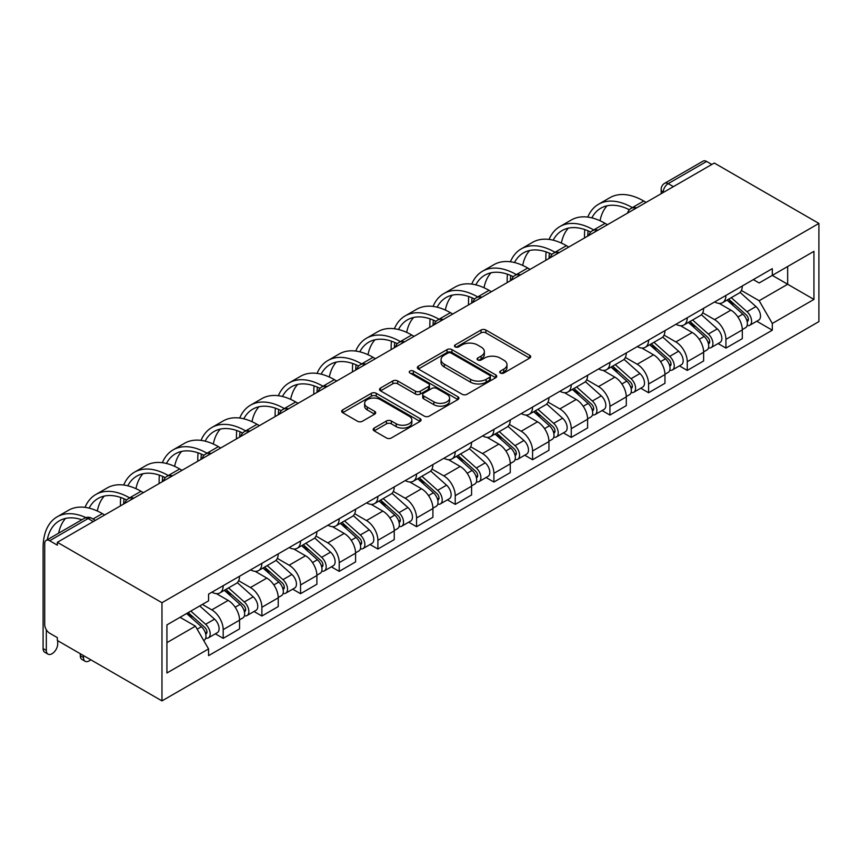 <?xml version="1.0" encoding="UTF-8"?>
<svg xmlns="http://www.w3.org/2000/svg" width="862" height="862" viewBox="0 0 862 862"><rect width="100%" height="100%" fill="white"/><g stroke="black" fill="none" stroke-linecap="round" stroke-linejoin="round"><path stroke-width="1.29" d="M500.423 373.03A2.414 1.39 0 0 0 503.828 373.03L529.677 358.107A3.437 1.983 0 0 0 530.69 356.706A3.437 1.983 0 0 0 529.677 355.295L485.877 330.017A3.437 1.983 0 0 0 481.018 330.017L455.158 344.94A2.414 1.39 0 0 0 454.457 345.921A2.414 1.39 0 0 0 455.158 346.901A2.414 1.39 0 0 0 458.562 346.901L461.913 344.972A11.012 6.357 0 0 1 477.483 344.972L481.136 347.084A11.012 6.357 0 0 1 484.358 351.577A11.012 6.357 0 0 1 481.136 356.071L477.785 357.999A2.414 1.39 0 0 0 477.085 358.991A2.414 1.39 0 0 0 477.785 359.971A2.414 1.39 0 0 0 481.201 359.971L484.541 358.042A11.012 6.357 0 0 1 500.111 358.042L503.764 360.144A11.012 6.357 0 0 1 506.985 364.637A11.012 6.357 0 0 1 503.764 369.141L500.423 371.069A2.414 1.39 0 0 0 499.712 372.05A2.414 1.39 0 0 0 500.423 373.03L500.423 371.069M374.194 428.069A3.437 1.983 0 0 0 373.181 429.47A3.437 1.983 0 0 0 374.194 430.881L386.478 437.971A3.437 1.983 0 0 0 391.348 437.971L420.063 421.399A3.437 1.983 0 0 0 421.065 419.988A3.437 1.983 0 0 0 420.063 418.587L376.263 393.298A3.437 1.983 0 0 0 371.393 393.298L342.677 409.881A3.437 1.983 0 0 0 341.675 411.282A3.437 1.983 0 0 0 342.677 412.682L357.525 421.259A3.437 1.983 0 0 0 362.396 421.259L374.679 414.159A3.437 1.983 0 0 0 375.692 412.758A3.437 1.983 0 0 0 374.679 411.357L367.32 407.101A9.202 5.312 0 0 1 364.626 403.341A9.202 5.312 0 0 1 370.304 398.438A9.202 5.312 0 0 1 380.336 399.591L409.17 416.238A9.202 5.312 0 0 1 411.864 419.988A9.202 5.312 0 0 1 406.185 424.901A9.202 5.312 0 0 1 396.154 423.748L391.348 420.979A3.437 1.983 0 0 0 386.478 420.979L374.194 428.069L374.194 430.881L386.478 423.835L386.478 420.979M161.97 602.71L57.355 542.306L714.286 163.037L818.9 223.43L161.97 602.71L161.97 700.892L818.9 321.612L818.9 223.43M462.151 394.279A3.437 1.983 0 0 0 467.021 394.279L495.736 377.707A3.437 1.983 0 0 0 496.738 376.306A3.437 1.983 0 0 0 495.736 374.895L451.936 349.606A3.437 1.983 0 0 0 447.066 349.606L418.361 366.188A3.437 1.983 0 0 0 417.348 367.589A3.437 1.983 0 0 0 418.361 369.001L462.151 394.279M410.926 373.558A2.414 1.39 0 0 1 413.372 373.892L413.372 371.037L457.894 396.746A3.437 1.983 0 0 1 458.907 398.147A3.437 1.983 0 0 1 457.894 399.548L429.19 416.13A3.437 1.983 0 0 1 424.319 416.13L380.519 390.842L380.519 388.029A3.437 1.983 0 0 0 379.506 389.441A3.437 1.983 0 0 0 380.519 390.842M380.519 388.029L392.803 380.939A3.437 1.983 0 0 1 397.673 380.939L415.441 391.197A3.437 1.983 0 0 0 420.3 391.197L428.457 386.488A3.437 1.983 0 0 0 429.459 385.077A3.437 1.983 0 0 0 428.457 383.676L409.956 372.998A2.414 1.39 0 0 1 409.256 372.018A2.414 1.39 0 0 1 410.743 370.735A2.414 1.39 0 0 1 413.372 371.037M57.355 542.306L57.355 545.172L49.673 540.733A7.015 4.051 -120 0 0 46.16 540.388A7.015 4.051 -120 0 0 44.716 543.599L44.716 624.605A7.015 4.051 -120 0 0 49.673 633.193L57.355 637.632L57.355 640.488L161.97 700.892M673.384 186.645L668.179 183.638A7.015 4.051 60 0 0 664.667 183.294L703.101 161.108A7.015 4.051 60 0 1 706.603 161.453L668.179 183.638A7.015 4.051 120 0 0 663.223 192.226L663.223 192.517M711.807 164.459L706.603 161.453M725.933 295.418A16.13 9.31 60 0 1 722.593 302.659L738.96 293.209A16.13 9.31 -120 0 0 742.301 285.979M702.713 312.787L714.533 319.608A16.13 9.31 60 0 1 725.933 339.359L742.301 329.909A16.13 9.31 -120 0 0 730.901 310.158L719.188 303.402M742.301 329.909L742.301 338.647L725.933 348.086L718.089 343.561M722.593 302.659A16.13 9.31 60 0 1 714.663 301.937M725.933 339.359L725.933 348.086M687.262 317.744A16.13 9.31 60 0 1 683.922 324.985L700.289 315.546A16.13 9.31 -120 0 0 703.629 308.305M679.418 365.887L687.262 370.423L703.629 360.973L703.629 352.246A16.13 9.31 -120 0 0 692.218 332.495L680.517 325.728M683.922 324.985A16.13 9.31 60 0 1 675.991 324.263M664.042 335.113L675.862 341.934A16.13 9.31 60 0 1 687.262 361.684L687.262 370.423M648.59 340.081A16.13 9.31 60 0 1 645.25 347.311L661.617 337.872A16.13 9.31 -120 0 0 664.958 330.631M640.746 388.212L648.59 392.749L664.958 383.299L664.958 374.571A16.13 9.31 -120 0 0 653.547 354.821L641.845 348.054M645.25 347.311A16.13 9.31 60 0 1 637.32 346.589M625.37 357.439L637.19 364.26A16.13 9.31 60 0 1 648.59 384.01L648.59 392.749M609.919 362.406A16.13 9.31 60 0 1 606.579 369.647L622.946 360.197A16.13 9.31 -120 0 0 626.286 352.957M602.075 410.538L609.919 415.075L626.286 405.625L626.286 396.897A16.13 9.31 -120 0 0 614.875 377.147L603.163 370.38M606.579 369.647A16.13 9.31 60 0 1 598.637 368.914M586.699 379.765L598.519 386.596A16.13 9.31 60 0 1 609.919 406.347L609.919 415.075M571.247 384.732A16.13 9.31 60 0 1 567.907 391.973L584.274 382.523A16.13 9.31 -120 0 0 587.615 375.282M563.403 432.875L571.247 437.4L587.615 427.951L587.615 419.223A16.13 9.31 -120 0 0 576.204 399.472L564.491 392.706M567.907 391.973A16.13 9.31 60 0 1 559.966 391.24M548.027 402.091L559.847 408.922A16.13 9.31 60 0 1 571.247 428.673L571.247 437.4M532.576 407.058A16.13 9.31 60 0 1 529.236 414.299L545.603 404.849A16.13 9.31 -120 0 0 548.932 397.608M524.732 455.201L532.576 459.726L548.943 450.276L548.943 441.549A16.13 9.31 -120 0 0 537.532 421.798L525.82 415.042M529.236 414.299A16.13 9.31 60 0 1 521.294 413.566M509.356 424.427L521.176 431.248A16.13 9.31 60 0 1 532.576 450.998L532.576 459.726M493.904 429.384A16.13 9.31 60 0 1 490.564 436.625L506.921 427.175A16.13 9.31 -120 0 0 510.261 419.934M486.06 477.526L493.904 482.052L510.261 472.613L510.261 463.875A16.13 9.31 -120 0 0 498.861 444.124L487.149 437.368M490.564 436.625A16.13 9.31 60 0 1 482.623 435.892M470.684 446.753L482.504 453.574A16.13 9.31 60 0 1 493.904 473.324L493.904 482.052M455.233 451.71A16.13 9.31 60 0 1 451.893 458.95L468.249 449.501A16.13 9.31 -120 0 0 471.589 442.271M447.389 499.852L455.233 504.378L471.589 494.939L471.589 486.2A16.13 9.31 -120 0 0 460.189 466.45L448.477 459.694M451.893 458.95A16.13 9.31 60 0 1 443.952 458.228M432.013 469.079L443.833 475.899A16.13 9.31 60 0 1 455.233 495.65L455.233 504.378M416.561 474.035A16.13 9.31 60 0 1 413.221 481.276L429.578 471.837A16.13 9.31 -120 0 0 432.918 464.596M408.717 522.178L416.561 526.704L432.918 517.265L432.918 508.537A16.13 9.31 -120 0 0 421.518 488.776L409.806 482.02M413.221 481.276A16.13 9.31 60 0 1 405.28 480.554M393.341 491.405L405.162 498.225A16.13 9.31 60 0 1 416.561 517.976L416.561 526.704M377.89 496.361A16.13 9.31 60 0 1 374.55 503.602L390.906 494.163A16.13 9.31 -120 0 0 394.246 486.922M370.046 544.504L377.89 549.04L394.246 539.59L394.246 530.863A16.13 9.31 -120 0 0 382.847 511.112L371.134 504.345M374.55 503.602A16.13 9.31 60 0 1 366.609 502.88M354.67 513.73L366.479 520.551A16.13 9.31 60 0 1 377.89 540.302L377.89 549.04M339.219 518.698A16.13 9.31 60 0 1 335.878 525.928L352.235 516.489A16.13 9.31 -120 0 0 355.575 509.248M331.374 566.83L339.219 571.366L355.575 561.916L355.575 553.188A16.13 9.31 -120 0 0 344.175 533.438L332.463 526.671M335.878 525.928A16.13 9.31 60 0 1 327.937 525.206M315.998 536.056L327.808 542.877A16.13 9.31 60 0 1 339.219 562.627L339.219 571.366M300.547 541.024A16.13 9.31 60 0 1 297.207 548.264L313.563 538.815A16.13 9.31 -120 0 0 316.904 531.574M292.703 589.166L300.547 593.692L316.904 584.242L316.904 575.514A16.13 9.31 -120 0 0 305.504 555.764L293.791 548.997M297.207 548.264A16.13 9.31 60 0 1 289.266 547.532M277.327 558.382L289.136 565.213A16.13 9.31 60 0 1 300.547 584.964L300.547 593.692M261.865 563.349A16.13 9.31 60 0 1 258.535 570.59L274.892 561.14A16.13 9.31 -120 0 0 278.232 553.9M254.031 611.492L261.876 616.018L278.232 606.568L278.232 597.84A16.13 9.31 -120 0 0 266.832 578.09L255.12 571.334M258.535 570.59A16.13 9.31 60 0 1 250.594 569.857M238.655 580.719L250.465 587.539A16.13 9.31 60 0 1 261.876 607.29L261.876 616.018M223.193 585.675A16.13 9.31 60 0 1 219.864 592.916L236.22 583.466A16.13 9.31 -120 0 0 239.561 576.225M215.349 633.818L223.193 638.343L239.561 628.894L239.561 620.166A16.13 9.31 -120 0 0 228.161 600.415L216.448 593.659M219.864 592.916A16.13 9.31 60 0 1 211.923 592.183M202.376 604.424L211.793 609.865A16.13 9.31 60 0 1 223.193 629.616L223.193 638.343M753.334 279.611L759.153 282.973L813.943 251.338L787.663 266.509L787.663 284.255L759.153 300.719L741.385 290.462M166.926 642.643L195.437 626.178L208.572 648.935L166.926 672.985L166.926 624.885L208.572 600.846L208.572 594.123L772.298 268.653L772.298 275.387L813.943 299.426L772.298 323.476L759.153 300.719M813.943 251.338L813.943 299.426M208.572 648.935L208.572 655.659L772.298 330.2L772.298 323.476M195.437 626.178L180.061 617.311M756.761 321.235L772.298 330.2M501.382 373.375L503.764 371.996A11.012 6.357 0 0 0 506.985 367.503L506.985 364.637M484.358 351.577L484.358 354.444A11.012 6.357 0 0 1 481.136 358.937L478.755 360.305M529.634 358.139L485.877 332.872A3.437 1.983 0 0 0 481.018 332.872L456.127 347.246M495.693 377.728L451.936 352.472A3.437 1.983 0 0 0 447.066 352.472L418.404 369.022M489.648 377.287A2.414 1.39 0 0 0 490.359 376.306A2.414 1.39 0 0 0 489.648 375.315L451.203 353.118A2.414 1.39 0 0 0 447.798 353.118L444.275 355.155A11.012 6.357 0 0 0 441.042 359.659A11.012 6.357 0 0 0 444.275 364.152L470.555 379.323A11.012 6.357 0 0 0 486.125 379.323L489.648 377.287L489.648 380.142A2.414 1.39 0 0 0 490.359 379.161L490.359 376.306M441.042 359.659L441.042 362.514A11.012 6.357 0 0 0 444.275 367.007L444.275 364.152M489.648 380.142L486.125 382.189A11.012 6.357 0 0 1 470.555 382.189L444.275 367.007M380.562 390.863L392.803 383.795L392.803 380.939M429.459 385.077L429.459 387.943A3.437 1.983 0 0 1 428.457 389.344L420.3 394.053A3.437 1.983 0 0 1 415.441 394.053L397.673 383.795A3.437 1.983 0 0 0 392.803 383.795M413.372 373.892L457.851 399.58M433.866 401.832A9.202 5.312 0 0 0 443.898 402.985A9.202 5.312 0 0 0 449.587 398.072A9.202 5.312 0 0 0 446.882 394.322L436.732 388.45A3.437 1.983 0 0 0 431.862 388.45L423.705 393.158A3.437 1.983 0 0 0 422.703 394.559A3.437 1.983 0 0 0 423.705 395.97L433.866 401.832L433.866 404.698A9.202 5.312 0 0 0 443.898 405.851A9.202 5.312 0 0 0 449.587 400.938L449.587 398.072M422.703 394.559L422.703 397.425A3.437 1.983 0 0 0 423.705 398.837L423.705 395.97M433.866 404.698L423.705 398.837M411.864 419.988L411.864 422.854A9.202 5.312 0 0 1 406.185 427.767A9.202 5.312 0 0 1 396.154 426.615L391.348 423.835A3.437 1.983 0 0 0 386.478 423.835M364.626 403.341L364.626 406.207A9.202 5.312 0 0 0 367.32 409.967L367.32 407.101M374.636 414.191L367.32 409.967M420.009 421.421L376.263 396.164A3.437 1.983 0 0 0 371.393 396.164L342.731 412.715M727.054 300.084L742.818 314.145A8.76 5.064 60 0 1 745.565 327.7L742.301 329.586M727.474 300.461L734.887 304.739M728.649 299.168L746.18 314.813A4.202 2.424 60 0 1 747.505 321.321A4.202 2.424 60 0 1 747.117 321.472M731.267 297.649L747.031 311.71A8.76 5.064 60 0 1 749.778 325.265A8.76 5.064 60 0 1 747.138 325.545M740.059 292.38L755.952 306.56A8.76 5.064 60 0 1 758.7 320.114L749.778 325.265M646.112 202.387L643.763 201.029A67.667 39.07 -120 0 0 609.93 197.678L598.53 204.262A67.667 39.07 -120 0 0 587.755 217.105M632.643 207.785L632.352 207.613A67.667 39.07 -120 0 0 598.53 204.262M584.781 229.561A67.667 39.07 -120 0 0 584.511 235.24L584.511 237.955M587.744 236.091A63.109 36.43 60 0 1 588.089 230.844M591.849 217.87A63.109 36.43 60 0 1 600.803 208.205A63.109 36.43 60 0 1 629.379 209.735M600.038 220.747A63.109 36.43 60 0 1 607.02 205.813M688.382 322.41L704.146 336.471A8.76 5.064 60 0 1 706.894 350.026L703.618 351.911M688.803 322.787L696.216 327.064M689.977 321.494L707.508 337.139A4.202 2.424 60 0 1 708.833 343.647A4.202 2.424 60 0 1 708.445 343.798M692.595 319.985L708.359 334.047A8.76 5.064 60 0 1 711.107 347.591A8.76 5.064 60 0 1 708.456 347.882M701.388 314.705L717.281 328.885A8.76 5.064 60 0 1 720.029 342.44L711.107 347.591M649.711 344.746L665.475 358.807A8.76 5.064 60 0 1 668.222 372.352L664.947 374.248M650.131 345.112L657.544 349.401M651.306 343.819L668.837 359.465A4.202 2.424 60 0 1 670.162 365.973A4.202 2.424 60 0 1 669.774 366.124M653.924 342.311L669.688 356.372A8.76 5.064 60 0 1 672.435 369.927A8.76 5.064 60 0 1 669.785 370.207M662.716 337.031L678.609 351.222A8.76 5.064 60 0 1 681.357 364.766L672.435 369.927M607.441 224.713L605.092 223.355A67.667 39.07 -120 0 0 571.258 220.004L559.847 226.587A67.667 39.07 -120 0 0 549.083 239.431M593.972 230.111L593.681 229.938A67.667 39.07 -120 0 0 559.847 226.587M546.109 251.887A67.667 39.07 -120 0 0 545.84 257.566L545.84 260.281M549.072 258.417A63.109 36.43 60 0 1 549.417 253.169M553.178 240.196A63.109 36.43 60 0 1 562.132 230.542A63.109 36.43 60 0 1 590.707 232.061M561.367 243.073A63.109 36.43 60 0 1 568.349 228.15M568.769 247.049L566.42 245.681A67.667 39.07 -120 0 0 532.587 242.33L521.176 248.913A67.667 39.07 -120 0 0 510.412 261.757M555.3 252.437L555.009 252.264A67.667 39.07 -120 0 0 521.176 248.913M507.438 274.213A67.667 39.07 -120 0 0 507.168 279.891L507.168 282.607M510.401 280.743A63.109 36.43 60 0 1 510.746 275.495M514.495 262.522A63.109 36.43 60 0 1 523.46 252.868A63.109 36.43 60 0 1 552.036 254.387M522.695 265.41A63.109 36.43 60 0 1 529.677 250.476M611.039 367.072L626.793 381.133A8.76 5.064 60 0 1 629.551 394.677L626.275 396.574M611.46 367.438L618.873 371.727M612.634 366.145L630.165 381.801A4.202 2.424 60 0 1 631.48 388.299A4.202 2.424 60 0 1 631.103 388.45M615.252 364.637L631.016 378.698A8.76 5.064 60 0 1 633.764 392.253A8.76 5.064 60 0 1 631.113 392.533M624.045 359.357L639.938 373.548A8.76 5.064 60 0 1 642.686 387.092L633.764 392.253M572.368 389.398L588.121 403.459A8.76 5.064 60 0 1 590.879 417.014L587.604 418.9M572.788 389.764L580.201 394.053M573.952 388.482L591.494 404.127A4.202 2.424 60 0 1 592.808 410.624A4.202 2.424 60 0 1 592.431 410.786M576.581 386.963L592.345 401.024A8.76 5.064 60 0 1 595.092 414.579A8.76 5.064 60 0 1 592.442 414.859M585.373 381.683L601.267 395.873A8.76 5.064 60 0 1 604.014 409.428L595.092 414.579M533.697 411.724L549.45 425.785A8.76 5.064 60 0 1 552.208 439.34L548.932 441.225M534.117 412.09L541.53 416.378M535.28 410.808L552.822 426.453A4.202 2.424 60 0 1 554.137 432.961A4.202 2.424 60 0 1 553.76 433.112M537.91 409.288L553.663 423.35A8.76 5.064 60 0 1 556.421 436.905A8.76 5.064 60 0 1 553.77 437.185M546.691 404.019L562.595 418.199A8.76 5.064 60 0 1 565.343 431.754L556.421 436.905M530.098 269.375L527.738 268.017A67.667 39.07 -120 0 0 493.915 264.666L482.504 271.25A67.667 39.07 -120 0 0 471.74 284.083M516.629 274.762L516.338 274.601A67.667 39.07 -120 0 0 482.504 271.25M468.766 296.539A67.667 39.07 -120 0 0 468.497 302.217L468.497 304.943M471.729 303.068A63.109 36.43 60 0 1 472.074 297.821M475.824 284.848A63.109 36.43 60 0 1 484.789 275.193A63.109 36.43 60 0 1 513.364 276.713M484.024 287.736A63.109 36.43 60 0 1 491.006 272.801M491.426 291.701L489.066 290.343A67.667 39.07 -120 0 0 455.244 286.992L443.833 293.576A67.667 39.07 -120 0 0 433.069 306.409M477.957 297.088L477.667 296.927A67.667 39.07 -120 0 0 443.833 293.576M430.095 318.865A67.667 39.07 -120 0 0 429.826 324.543L429.826 327.269M433.058 325.405A63.109 36.43 60 0 1 433.403 320.147M437.153 307.184A63.109 36.43 60 0 1 446.117 297.519A63.109 36.43 60 0 1 474.682 299.039M445.342 310.061A63.109 36.43 60 0 1 452.334 295.127M452.755 314.027L450.395 312.669A67.667 39.07 -120 0 0 416.572 309.318L405.162 315.901A67.667 39.07 -120 0 0 394.397 328.745M439.286 319.425L438.995 319.252A67.667 39.07 -120 0 0 405.162 315.901M391.413 341.19A67.667 39.07 -120 0 0 391.154 346.88L391.154 349.595M394.387 347.731A63.109 36.43 60 0 1 394.721 342.473M398.481 329.51A63.109 36.43 60 0 1 407.446 319.845A63.109 36.43 60 0 1 436.01 321.364M406.67 332.387A63.109 36.43 60 0 1 413.663 317.453M495.025 434.049L510.778 448.111A8.76 5.064 60 0 1 513.536 461.666L510.261 463.551M495.445 434.426L502.858 438.704M496.609 433.133L514.151 448.779A4.202 2.424 60 0 1 515.465 455.287A4.202 2.424 60 0 1 515.088 455.438M499.238 431.614L514.991 445.676A8.76 5.064 60 0 1 517.75 459.23A8.76 5.064 60 0 1 515.099 459.511M508.02 426.345L523.924 440.525A8.76 5.064 60 0 1 526.671 454.08L517.75 459.23M414.083 336.352L411.724 334.995A67.667 39.07 -120 0 0 377.89 331.644L366.49 338.227A67.667 39.07 -120 0 0 355.726 351.071M400.614 341.751L400.324 341.578A67.667 39.07 -120 0 0 366.49 338.227M352.741 363.527A67.667 39.07 -120 0 0 352.483 369.205L352.483 371.921M355.704 370.057A63.109 36.43 60 0 1 356.049 364.798M359.81 351.836A63.109 36.43 60 0 1 368.774 342.171A63.109 36.43 60 0 1 397.339 343.69M367.999 354.713A63.109 36.43 60 0 1 374.992 339.779M456.354 456.375L472.107 470.436A8.76 5.064 60 0 1 474.865 483.991L471.589 485.877M456.763 456.752L464.187 461.03M457.937 455.459L475.479 471.105A4.202 2.424 60 0 1 476.794 477.613A4.202 2.424 60 0 1 476.417 477.763M460.567 453.94L476.32 468.001A8.76 5.064 60 0 1 479.078 481.556A8.76 5.064 60 0 1 476.427 481.836M469.348 448.671L485.252 462.851A8.76 5.064 60 0 1 488 476.406L479.078 481.556M375.412 358.678L373.052 357.321A67.667 39.07 -120 0 0 339.219 353.97L327.819 360.553A67.667 39.07 -120 0 0 317.054 373.397M361.943 364.076L361.652 363.904A67.667 39.07 -120 0 0 327.819 360.553M314.07 385.853A67.667 39.07 -120 0 0 313.811 391.531L313.811 394.246M317.033 392.382A63.109 36.43 60 0 1 317.378 387.124M321.138 374.162A63.109 36.43 60 0 1 330.103 364.497A63.109 36.43 60 0 1 358.667 366.016M329.327 377.039A63.109 36.43 60 0 1 336.32 362.105M417.682 478.701L433.435 492.762A8.76 5.064 60 0 1 436.183 506.317L432.918 508.203M418.092 479.078L425.516 483.356M419.266 477.785L436.808 493.43A4.202 2.424 60 0 1 438.122 499.938A4.202 2.424 60 0 1 437.745 500.089M421.895 476.266L437.648 490.338A8.76 5.064 60 0 1 440.407 503.882A8.76 5.064 60 0 1 437.756 504.162M430.677 470.997L446.57 485.177A8.76 5.064 60 0 1 449.328 498.732L440.407 503.882M336.74 381.004L334.381 379.646A67.667 39.07 -120 0 0 300.547 376.295L289.147 382.879A67.667 39.07 -120 0 0 278.383 395.723M323.272 386.402L322.981 386.23A67.667 39.07 -120 0 0 289.147 382.879M275.398 408.179A67.667 39.07 -120 0 0 275.129 413.857L275.129 416.572M278.361 414.708A63.109 36.43 60 0 1 278.706 409.461M282.467 396.488A63.109 36.43 60 0 1 291.421 386.833A63.109 36.43 60 0 1 319.996 388.353M290.656 399.365A63.109 36.43 60 0 1 297.649 384.441M379.011 501.027L394.764 515.088A8.76 5.064 60 0 1 397.511 528.643L394.246 530.529M379.42 501.404L386.844 505.682M380.595 500.111L398.125 515.756A4.202 2.424 60 0 1 399.451 522.264A4.202 2.424 60 0 1 399.063 522.415M383.224 498.602L398.977 512.664A8.76 5.064 60 0 1 401.735 526.208A8.76 5.064 60 0 1 399.084 526.499M392.005 493.323L407.898 507.502A8.76 5.064 60 0 1 410.657 521.057L401.735 526.208M298.069 403.341L295.709 401.972A67.667 39.07 -120 0 0 261.876 398.621L250.476 405.205A67.667 39.07 -120 0 0 239.711 418.048M284.6 408.728L284.309 408.556A67.667 39.07 -120 0 0 250.476 405.205M236.727 430.504A67.667 39.07 -120 0 0 236.457 436.183L236.457 438.898M239.69 437.034A63.109 36.43 60 0 1 240.035 431.787M243.795 418.813A63.109 36.43 60 0 1 252.749 409.159A63.109 36.43 60 0 1 281.324 410.678M251.984 421.69A63.109 36.43 60 0 1 258.977 406.767M340.328 523.363L356.092 537.425A8.76 5.064 60 0 1 358.84 550.969L355.575 552.865M340.749 523.73L348.173 528.018M341.923 522.437L359.454 538.093A4.202 2.424 60 0 1 360.779 544.59A4.202 2.424 60 0 1 360.391 544.741M344.552 520.928L360.305 534.99A8.76 5.064 60 0 1 363.053 548.544A8.76 5.064 60 0 1 360.413 548.825M353.334 515.648L369.227 529.839A8.76 5.064 60 0 1 371.985 543.383L363.053 548.544M259.387 425.666L257.038 424.298A67.667 39.07 -120 0 0 223.204 420.947L211.804 427.53A67.667 39.07 -120 0 0 201.04 440.374M245.929 431.054L245.638 430.892A67.667 39.07 -120 0 0 211.804 427.53M198.055 452.83A67.667 39.07 -120 0 0 197.786 458.509L197.786 461.224M201.018 459.36A63.109 36.43 60 0 1 201.363 454.112M205.124 441.139A63.109 36.43 60 0 1 214.078 431.485A63.109 36.43 60 0 1 242.653 433.004M213.313 444.027A63.109 36.43 60 0 1 220.306 429.093M301.657 545.689L317.421 559.75A8.76 5.064 60 0 1 320.168 573.305L316.904 575.191M302.077 546.055L309.501 550.344M303.252 544.773L320.783 560.419A4.202 2.424 60 0 1 322.108 566.916A4.202 2.424 60 0 1 321.72 567.077M305.881 543.254L321.634 557.315A8.76 5.064 60 0 1 324.381 570.87A8.76 5.064 60 0 1 321.741 571.15M314.662 537.974L330.555 552.165A8.76 5.064 60 0 1 333.314 565.72L324.381 570.87M220.715 447.992L218.366 446.635A67.667 39.07 -120 0 0 184.533 443.283L173.133 449.867A67.667 39.07 -120 0 0 162.368 462.7M207.257 453.38L206.966 453.218A67.667 39.07 -120 0 0 173.133 449.867M159.384 475.156A67.667 39.07 -120 0 0 159.114 480.834L159.114 483.56M162.347 481.686A63.109 36.43 60 0 1 162.692 476.438M166.452 463.476A63.109 36.43 60 0 1 175.406 453.811A63.109 36.43 60 0 1 203.982 455.33M174.641 466.353A63.109 36.43 60 0 1 181.634 451.419M262.985 568.015L278.749 582.076A8.76 5.064 60 0 1 281.497 595.631L278.232 597.517M263.406 568.381L270.819 572.67M264.58 567.099L282.111 582.744A4.202 2.424 60 0 1 283.436 589.252A4.202 2.424 60 0 1 283.048 589.403M267.198 565.58L282.962 579.641A8.76 5.064 60 0 1 285.71 593.196A8.76 5.064 60 0 1 283.07 593.476M275.991 560.3L291.884 574.491A8.76 5.064 60 0 1 294.642 588.046L285.71 593.196M182.044 470.318L179.695 468.96A67.667 39.07 -120 0 0 145.861 465.609L134.461 472.193A67.667 39.07 -120 0 0 123.697 485.037M168.586 475.705L168.284 475.544A67.667 39.07 -120 0 0 134.461 472.193M120.712 497.482A67.667 39.07 -120 0 0 120.443 503.16L120.443 505.886M123.675 504.022A63.109 36.43 60 0 1 124.02 498.764M127.781 485.802A63.109 36.43 60 0 1 136.735 476.136A63.109 36.43 60 0 1 165.31 477.656M135.97 488.679A63.109 36.43 60 0 1 142.963 473.744M224.314 590.341L240.078 604.402A8.76 5.064 60 0 1 242.825 617.957L239.561 619.843M224.734 590.718L232.147 594.995M225.909 589.425L243.44 605.07A4.202 2.424 60 0 1 244.765 611.578A4.202 2.424 60 0 1 244.377 611.729M228.527 587.906L244.291 601.967A8.76 5.064 60 0 1 247.038 615.522A8.76 5.064 60 0 1 244.399 615.802M237.319 582.637L253.212 596.816A8.76 5.064 60 0 1 255.96 610.371L247.038 615.522M143.372 492.644L141.023 491.286A67.667 39.07 -120 0 0 107.19 487.935L95.79 494.519A67.667 39.07 -120 0 0 85.026 507.362M129.914 498.042L129.612 497.87A67.667 39.07 -120 0 0 95.79 494.519M89.109 508.127A63.109 36.43 60 0 1 98.063 498.462A63.109 36.43 60 0 1 126.639 499.982M97.298 511.004A63.109 36.43 60 0 1 104.28 496.07M85.176 661.283L81.955 659.43A8.06 4.655 -60 0 1 80.285 655.734L83.506 657.598A8.06 4.655 120 0 0 85.176 661.283A8.06 4.655 120 0 0 90.736 659.764M186.612 613.528L201.406 626.728A8.76 5.064 60 0 1 204.154 640.283L203.723 640.531M186.752 613.442L193.476 617.321M188.196 612.613L204.768 627.396A4.202 2.424 60 0 1 206.093 633.904A4.202 2.424 60 0 1 205.706 634.055M190.825 611.093L205.619 624.293A8.76 5.064 60 0 1 208.367 637.848A8.76 5.064 60 0 1 205.727 638.128M199.747 605.943L214.541 619.142A8.76 5.064 60 0 1 217.289 632.697L208.367 637.848M83.506 657.598L83.506 655.594M80.285 653.73L80.285 655.734M47.992 654.129L44.77 652.275A8.06 4.655 -60 0 1 43.1 648.58L46.322 650.444A8.06 4.655 120 0 0 47.992 654.129A8.06 4.655 120 0 0 54.209 651.974A8.06 4.655 120 0 0 57.722 643.86L57.722 640.703M104.701 514.97L102.352 513.612A67.667 39.07 -120 0 0 68.518 510.261L57.118 516.844A67.667 39.07 -120 0 0 43.1 547.823L43.1 648.58M85.931 517.609A67.667 39.07 -120 0 0 57.118 516.844M46.322 650.444L46.322 629.756M47.248 539.763A63.109 36.43 60 0 1 59.392 520.788A63.109 36.43 60 0 1 81.89 519.764M58.659 533.179A63.109 36.43 60 0 1 65.609 518.396M663.471 192.377L663.223 192.226A7.015 4.051 -0 0 1 661.165 189.371L661.165 193.702M261.876 607.29L278.232 597.84M300.547 584.964L316.904 575.514M339.219 562.627L355.575 553.188M377.89 540.302L394.246 530.863M416.561 517.976L432.918 508.537M455.233 495.65L471.589 486.2M493.904 473.324L510.261 463.875M532.576 450.998L548.943 441.549M571.247 428.673L587.615 419.223M609.919 406.347L626.286 396.897M648.59 384.01L664.958 374.571M687.262 361.684L703.629 352.246M223.193 629.616L239.561 620.166M211.793 609.865L228.161 600.415M250.465 587.539L266.832 578.09M289.136 565.213L305.504 555.764M327.808 542.877L344.175 533.438M366.479 520.551L382.847 511.112M405.162 498.225L421.518 488.776M443.833 475.899L460.189 466.45M482.504 453.574L498.861 444.124M521.176 431.248L537.532 421.798M559.847 408.922L576.204 399.472M598.519 386.596L614.875 377.147M637.19 364.26L653.547 354.821M675.862 341.934L692.218 332.495M714.533 319.608L730.901 310.158M636.016 208.227A7.015 4.051 120 0 0 632.913 210.016M597.334 230.553A7.015 4.051 120 0 0 594.241 232.341M558.662 252.878A7.015 4.051 120 0 0 555.57 254.667M519.991 275.204A7.015 4.051 120 0 0 516.898 276.993M481.319 297.53A7.015 4.051 120 0 0 478.227 299.319M442.648 319.856A7.015 4.051 120 0 0 439.555 321.645M403.976 342.182A7.015 4.051 120 0 0 400.884 343.97M365.305 364.518A7.015 4.051 120 0 0 362.212 366.307M326.633 386.844A7.015 4.051 120 0 0 323.541 388.633M287.962 409.17A7.015 4.051 120 0 0 284.869 410.958M249.29 431.496A7.015 4.051 120 0 0 246.198 433.284M210.619 453.821A7.015 4.051 120 0 0 207.516 455.61M171.947 476.147A7.015 4.051 120 0 0 168.844 477.936M133.276 498.473A7.015 4.051 120 0 0 130.173 500.262M93.301 521.553L88.096 518.547L49.673 540.733M95.348 520.368L91.598 518.202A7.015 4.051 120 0 0 88.096 518.547A7.015 4.051 60 0 0 84.584 518.202L46.16 540.388M503.764 371.996L503.764 369.141M477.785 359.971L477.785 357.999M481.136 358.937L481.136 356.071M455.158 346.901L455.158 344.94M481.018 332.872L481.018 330.017M485.877 332.872L485.877 330.017M529.677 358.107L529.677 355.295M418.361 369.001L418.361 366.188M447.066 352.472L447.066 349.606M451.936 352.472L451.936 349.606M495.736 377.707L495.736 374.895M470.555 382.189L470.555 379.323M486.125 382.189L486.125 379.323M397.673 383.795L397.673 380.939M415.441 394.053L415.441 391.197M420.3 394.053L420.3 391.197M428.457 389.344L428.457 386.488M457.894 399.548L457.894 396.746M391.348 423.835L391.348 420.979M396.154 426.615L396.154 423.748M374.679 414.159L374.679 411.357M342.677 412.682L342.677 409.881M371.393 396.164L371.393 393.298M376.263 396.164L376.263 393.298M420.063 421.399L420.063 418.587M742.818 314.145L737.904 316.99M748.378 319.393L746.794 320.308M755.952 306.56L747.031 311.71M632.352 207.613L643.763 201.029M704.146 336.471L699.233 339.316M709.695 341.718L708.122 342.634M717.281 328.885L708.359 334.047M665.475 358.807L660.561 361.641M671.024 364.044L669.451 364.96M678.609 351.222L669.688 356.372M593.681 229.938L605.092 223.355M555.009 252.264L566.42 245.681M626.793 381.133L621.879 383.967M632.352 386.381L630.779 387.286M639.938 373.548L631.016 378.698M588.121 403.459L583.208 406.293M593.681 408.707L592.108 409.612M601.267 395.873L592.345 401.024M549.45 425.785L544.536 428.619M555.009 431.032L553.436 431.937M562.595 418.199L553.663 423.35M516.338 274.601L527.738 268.017M477.667 296.927L489.066 290.343M438.995 319.252L450.395 312.669M510.778 448.111L505.865 450.945M516.338 453.358L514.765 454.274M523.924 440.525L514.991 445.676M400.324 341.578L411.724 334.995M472.107 470.436L467.193 473.27M477.667 475.684L476.083 476.6M485.252 462.851L476.32 468.001M361.652 363.904L373.052 357.321M433.435 492.762L428.522 495.607M438.995 498.01L437.411 498.926M446.57 485.177L437.648 490.338M322.981 386.23L334.381 379.646M394.764 515.088L389.85 517.933M400.324 520.336L398.74 521.251M407.898 507.502L398.977 512.664M284.309 408.556L295.709 401.972M356.092 537.425L351.179 540.258M361.652 542.672L360.068 543.577M369.227 529.839L360.305 534.99M245.638 430.892L257.038 424.298M317.421 559.75L312.507 562.584M322.981 564.998L321.397 565.903M330.555 552.165L321.634 557.315M206.966 453.218L218.366 446.635M278.749 582.076L273.836 584.91M284.309 587.324L282.725 588.229M291.884 574.491L282.962 579.641M168.284 475.544L179.695 468.96M240.078 604.402L235.164 607.236M245.638 609.649L244.054 610.565M253.212 596.816L244.291 601.967M129.612 497.87L141.023 491.286M201.406 626.728L197.161 629.174M206.966 631.975L205.382 632.891M214.541 619.142L205.619 624.293M92.999 519.01L102.352 513.612M636.609 207.882A7.015 7.015 0 0 0 627.611 213.076M597.937 230.208A7.015 7.015 0 0 0 588.94 235.401M559.266 252.534A7.015 7.015 0 0 0 550.268 257.727M520.594 274.859A7.015 7.015 0 0 0 511.597 280.053M481.912 297.185A7.015 7.015 0 0 0 472.926 302.379M443.24 319.511A7.015 7.015 0 0 0 434.254 324.715M404.569 341.848A7.015 7.015 0 0 0 395.572 347.041M365.897 364.173A7.015 7.015 0 0 0 356.9 369.367M327.226 386.499A7.015 7.015 0 0 0 318.229 391.693M288.554 408.825A7.015 7.015 0 0 0 279.557 414.019M249.883 431.151A7.015 7.015 0 0 0 240.886 436.344M211.212 453.477A7.015 7.015 0 0 0 202.214 458.67M172.54 475.802A7.015 7.015 0 0 0 163.543 480.996M133.869 498.139A7.015 7.015 0 0 0 124.871 503.333M91.598 518.202A7.015 7.015 0 0 0 84.584 518.202M664.667 183.294A7.015 7.015 0 0 0 661.165 189.371"/></g></svg>
